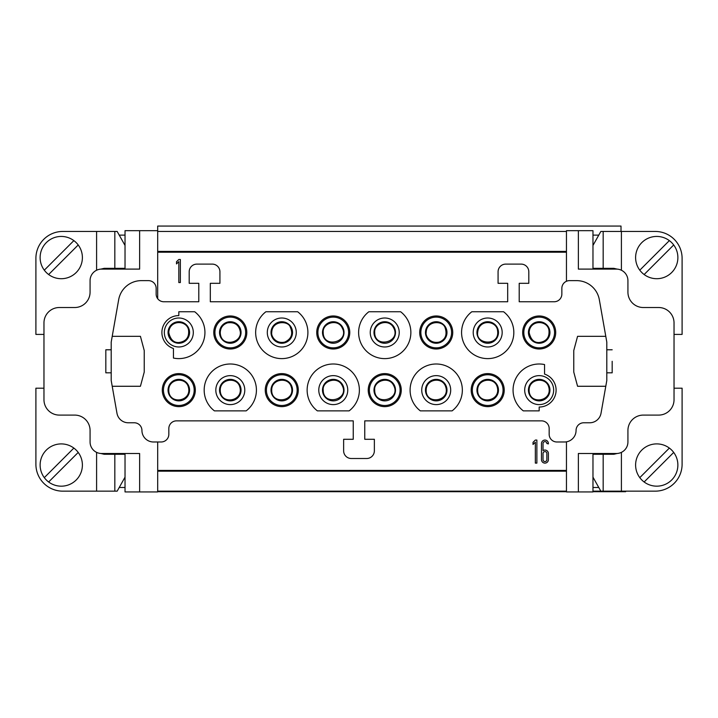 <?xml version="1.0" encoding="UTF-8"?>
<svg xmlns="http://www.w3.org/2000/svg" width="718" height="718" viewBox="0 0 718 718"><rect width="100%" height="100%" fill="white"/><g stroke="black" fill="none" stroke-linecap="round" stroke-linejoin="round"><path stroke-width="1.08" d="M566.457 491.157L157.691 491.157M566.457 231.447L157.691 231.447M157.691 251.426L566.457 251.426M566.457 471.179L157.691 471.179M592.969 453.507L592.969 491.929L566.457 491.929L566.457 441.821M598.776 487.495L592.969 487.495M333.269 379.364L330.217 379.804M322.903 387.226L322.499 390.116A10.761 10.761 0 0 0 338.636 399.432A10.761 10.761 0 0 0 338.636 380.8A10.761 10.761 0 0 0 322.499 390.116M281.788 379.364L278.737 379.804M271.413 387.226L271.018 390.116A10.761 10.761 0 0 1 287.155 380.8A10.761 10.761 0 0 1 287.155 399.432A10.761 10.761 0 0 1 271.018 390.116M230.307 379.364L227.256 379.804M219.932 387.226L219.537 390.116A10.761 10.761 0 0 1 235.675 380.8A10.761 10.761 0 0 1 235.675 399.432A10.761 10.761 0 0 1 219.537 390.116M178.827 379.364L175.775 379.804M168.452 387.226L168.057 390.116A10.761 10.761 0 0 1 184.194 380.8A10.761 10.761 0 0 1 184.194 399.432A10.761 10.761 0 0 1 168.057 390.116M333.269 321.736L330.217 322.176M322.903 329.598L322.499 332.488A10.761 10.761 0 0 0 338.636 341.804A10.761 10.761 0 0 0 338.636 323.172A10.761 10.761 0 0 0 322.499 332.488M281.788 321.736L278.737 322.176M271.413 329.598L271.018 332.488A10.761 10.761 0 0 1 287.155 323.172A10.761 10.761 0 0 1 287.155 341.804A10.761 10.761 0 0 1 271.018 332.488M230.307 321.736L227.256 322.176M219.932 329.598L219.537 332.488A10.761 10.761 0 0 1 235.675 323.172A10.761 10.761 0 0 1 235.675 341.804A10.761 10.761 0 0 1 219.537 332.488M178.827 321.736L175.775 322.176M168.452 329.598L168.057 332.488A10.761 10.761 0 0 1 184.194 323.172A10.761 10.761 0 0 1 184.194 341.804A10.761 10.761 0 0 1 168.057 332.488M43.969 388.196L35.9 388.196L35.9 464.268A26.889 26.889 0 0 0 62.789 491.157L117.16 491.157L125.031 477.156L125.031 454.279L104.209 454.279L100.807 453.48M100.807 269.124L104.209 268.335L125.031 268.335L125.031 245.448L117.16 231.447L62.789 231.447A26.889 26.889 0 0 0 35.9 258.345L35.9 334.409L43.969 334.409M549.943 332.488A10.761 10.761 0 0 1 533.806 341.804A10.761 10.761 0 0 1 533.806 323.172A10.761 10.761 0 0 1 549.943 332.488A10.761 10.761 0 0 1 539.182 343.249A10.761 10.761 0 0 1 528.43 332.488M498.463 332.488A10.761 10.761 0 0 1 482.325 341.804A10.761 10.761 0 0 1 482.325 323.172A10.761 10.761 0 0 1 498.463 332.488A10.761 10.761 0 0 1 487.701 343.249A10.761 10.761 0 0 1 476.94 332.488M446.982 332.488A10.761 10.761 0 0 1 430.845 341.804A10.761 10.761 0 0 1 430.845 323.172A10.761 10.761 0 0 1 446.982 332.488A10.761 10.761 0 0 1 436.221 343.249A10.761 10.761 0 0 1 425.46 332.488M395.501 332.488A10.761 10.761 0 0 1 379.364 341.804A10.761 10.761 0 0 1 379.364 323.172A10.761 10.761 0 0 1 395.501 332.488A10.761 10.761 0 0 1 384.74 343.249A10.761 10.761 0 0 1 373.979 332.488M549.943 390.116A10.761 10.761 0 0 1 533.806 399.432A10.761 10.761 0 0 1 533.806 380.8A10.761 10.761 0 0 1 549.943 390.116A10.761 10.761 0 0 1 539.182 400.877A10.761 10.761 0 0 1 528.43 390.116M498.463 390.116A10.761 10.761 0 0 1 482.325 399.432A10.761 10.761 0 0 1 482.325 380.8A10.761 10.761 0 0 1 498.463 390.116A10.761 10.761 0 0 1 487.701 400.877A10.761 10.761 0 0 1 476.94 390.116M446.982 390.116A10.761 10.761 0 0 1 430.845 399.432A10.761 10.761 0 0 1 430.845 380.8A10.761 10.761 0 0 1 446.982 390.116A10.761 10.761 0 0 1 436.221 400.877A10.761 10.761 0 0 1 425.46 390.116M395.501 390.116A10.761 10.761 0 0 1 379.364 399.432A10.761 10.761 0 0 1 379.364 380.8A10.761 10.761 0 0 1 395.501 390.116A10.761 10.761 0 0 1 384.74 400.877A10.761 10.761 0 0 1 373.979 390.116M157.691 441.983L157.691 491.929L139.633 491.929L139.633 453.507L101.597 453.507A11.524 11.524 0 0 1 90.073 441.983L90.073 430.459A15.365 15.365 0 0 0 74.699 415.094L59.334 415.094A15.365 15.365 0 0 1 43.969 399.72L43.969 322.885A15.365 15.365 0 0 1 59.334 307.519L74.699 307.519A15.365 15.365 0 0 0 90.073 292.154L90.073 280.63A11.524 11.524 0 0 1 101.597 269.097L139.633 269.097L139.633 230.684L125.031 230.684L125.031 269.097M139.633 230.684L157.691 230.684L157.691 298.679M566.457 470.416L157.691 470.416M566.457 252.197L157.691 252.197M605.786 336.329L599.324 299.675A23.048 23.048 0 0 0 576.617 280.63L569.536 280.63A7.683 7.683 0 0 0 561.853 288.313L561.853 294.075A7.683 7.683 0 0 1 554.17 301.757L519.204 301.757L519.204 283.314L528.807 283.314L528.807 271.79A7.683 7.683 0 0 0 521.124 264.107L505.759 264.107A7.683 7.683 0 0 0 498.077 271.79L498.077 283.314L507.68 283.314L507.68 301.757L210.32 301.757L210.32 283.314L219.923 283.314L219.923 271.79A7.683 7.683 0 0 0 212.241 264.107L196.876 264.107A7.683 7.683 0 0 0 189.193 271.79L189.193 283.314L198.796 283.314L198.796 301.757L163.83 301.757A7.683 7.683 0 0 1 156.147 294.075L156.147 288.313A7.683 7.683 0 0 0 148.464 280.63L141.383 280.63A23.048 23.048 0 0 0 118.676 299.675L111.2 342.1L111.2 380.513L116.971 413.254A11.524 11.524 0 0 0 128.325 422.776L134.248 422.776A7.683 7.683 0 0 1 141.94 430.459A11.524 11.524 0 0 0 153.464 441.983L161.146 441.983A7.683 7.683 0 0 0 168.829 434.3L168.829 428.538A7.683 7.683 0 0 1 176.511 420.856L353.238 420.856L353.238 439.29L343.635 439.29L343.635 450.823A7.683 7.683 0 0 0 351.317 458.506L366.683 458.506A7.683 7.683 0 0 0 374.365 450.823L374.365 439.29L364.762 439.29L364.762 420.856L541.489 420.856A7.683 7.683 0 0 1 549.171 428.538L549.171 434.3A7.683 7.683 0 0 0 556.854 441.983L564.536 441.983A11.524 11.524 0 0 0 576.06 430.459A7.683 7.683 0 0 1 583.752 422.776L589.675 422.776A11.524 11.524 0 0 0 601.029 413.254L605.786 386.275L577.568 386.275L573.763 372.059L573.763 350.555L577.568 336.329L605.786 336.329L606.8 342.1L606.8 380.513L605.786 386.275M566.457 281.268L566.457 230.684L592.969 230.684L592.969 269.097M602.958 268.335L602.958 269.097M602.958 454.279L602.958 453.507M115.042 454.279L115.042 453.507M115.042 268.335L115.042 269.097M533.034 442.324L533.034 444.469L535.341 442.216L535.341 463.11L536.876 463.11L536.876 440.062L535.341 440.062L533.034 442.324M546.865 459.655L546.865 453.507A1.921 1.921 0 0 0 544.944 451.586A1.921 1.921 0 0 0 543.023 453.507L543.023 459.655A1.921 1.921 0 0 0 544.944 461.575A1.921 1.921 0 0 0 546.865 459.655M548.399 443.904L548.399 443.518A3.455 3.455 0 0 0 544.944 440.062A3.455 3.455 0 0 0 541.489 443.518L541.489 459.655A3.455 3.455 0 0 0 544.944 463.11A3.455 3.455 0 0 0 548.399 459.655L548.399 453.507A3.455 3.455 0 0 0 543.023 450.635L543.023 443.518A1.921 1.921 0 0 1 544.944 441.597A1.921 1.921 0 0 1 546.865 443.518L548.399 443.904M112.214 336.329L140.432 336.329L144.237 350.555L144.237 372.059L140.432 386.275L112.214 386.275M176.511 261.756L176.511 263.91L178.818 261.648L178.818 282.551L180.353 282.551L180.353 259.494L178.818 259.494L176.511 261.756M554.547 332.488A15.365 15.365 0 0 1 531.5 345.798A15.365 15.365 0 0 1 531.5 319.187A15.365 15.365 0 0 1 554.547 332.488M555.705 332.488A16.523 16.523 0 0 1 530.925 346.794A16.523 16.523 0 0 1 530.925 318.182A16.523 16.523 0 0 1 555.705 332.488M246.175 410.867L214.422 410.867A26.126 26.126 0 0 1 211.029 372.48A26.126 26.126 0 0 1 249.568 372.48A26.126 26.126 0 0 1 246.175 410.867M215.822 390.116A14.477 14.477 0 0 0 237.541 402.663A14.477 14.477 0 0 0 237.541 377.578A14.477 14.477 0 0 0 215.822 390.116M266.414 390.116A15.365 15.365 0 0 1 289.462 376.806A15.365 15.365 0 0 1 289.462 403.426A15.365 15.365 0 0 1 266.414 390.116M265.256 390.116A16.523 16.523 0 0 1 290.036 375.81A16.523 16.523 0 0 1 290.036 404.422A16.523 16.523 0 0 1 265.256 390.116M349.136 410.867L317.383 410.867A26.126 26.126 0 0 1 313.99 372.48A26.126 26.126 0 0 1 352.529 372.48A26.126 26.126 0 0 1 349.136 410.867M318.783 390.116A14.477 14.477 0 0 0 340.503 402.663A14.477 14.477 0 0 0 340.503 377.578A14.477 14.477 0 0 0 318.783 390.116M400.106 390.116A15.365 15.365 0 0 1 377.058 403.426A15.365 15.365 0 0 1 377.058 376.806A15.365 15.365 0 0 1 400.106 390.116M401.263 390.116A16.523 16.523 0 0 1 376.483 404.422A16.523 16.523 0 0 1 376.483 375.81A16.523 16.523 0 0 1 401.263 390.116M420.344 410.867A26.126 26.126 0 0 1 416.952 372.48A26.126 26.126 0 0 1 455.49 372.48A26.126 26.126 0 0 1 452.098 410.867L420.344 410.867M450.698 390.116A14.477 14.477 0 0 1 428.978 402.663A14.477 14.477 0 0 1 428.978 377.578A14.477 14.477 0 0 1 450.698 390.116M503.067 390.116A15.365 15.365 0 0 1 480.019 403.426A15.365 15.365 0 0 1 480.019 376.806A15.365 15.365 0 0 1 503.067 390.116M504.224 390.116A16.523 16.523 0 0 1 479.445 404.422A16.523 16.523 0 0 1 479.445 375.81A16.523 16.523 0 0 1 504.224 390.116M544.558 364.556L544.558 374.096A16.9 16.9 0 0 1 539.182 407.025L539.182 410.867L523.305 410.867A26.126 26.126 0 0 1 544.558 364.556M553.659 390.116A14.477 14.477 0 0 1 531.939 402.663A14.477 14.477 0 0 1 531.939 377.578A14.477 14.477 0 0 1 553.659 390.116M163.453 390.116A15.365 15.365 0 0 1 186.501 376.806A15.365 15.365 0 0 1 186.501 403.426A15.365 15.365 0 0 1 163.453 390.116M162.295 390.116A16.523 16.523 0 0 1 187.075 375.81A16.523 16.523 0 0 1 187.075 404.422A16.523 16.523 0 0 1 162.295 390.116M471.825 311.747L503.578 311.747A26.126 26.126 0 0 1 506.971 350.133A26.126 26.126 0 0 1 468.432 350.133A26.126 26.126 0 0 1 471.825 311.747M502.178 332.488A14.477 14.477 0 0 1 480.459 345.035A14.477 14.477 0 0 1 480.459 319.95A14.477 14.477 0 0 1 502.178 332.488M451.586 332.488A15.365 15.365 0 0 1 428.538 345.798A15.365 15.365 0 0 1 428.538 319.187A15.365 15.365 0 0 1 451.586 332.488M452.744 332.488A16.523 16.523 0 0 1 427.964 346.794A16.523 16.523 0 0 1 427.964 318.182A16.523 16.523 0 0 1 452.744 332.488M368.864 311.747L400.617 311.747A26.126 26.126 0 0 1 404.01 350.133A26.126 26.126 0 0 1 365.471 350.133A26.126 26.126 0 0 1 368.864 311.747M399.217 332.488A14.477 14.477 0 0 1 377.497 345.035A14.477 14.477 0 0 1 377.497 319.95A14.477 14.477 0 0 1 399.217 332.488M317.894 332.488A15.365 15.365 0 0 0 340.942 345.798A15.365 15.365 0 0 0 340.942 319.187A15.365 15.365 0 0 0 317.894 332.488M316.737 332.488A16.523 16.523 0 0 1 341.517 318.182A16.523 16.523 0 0 1 341.517 346.794A16.523 16.523 0 0 1 316.737 332.488M265.902 311.747L297.656 311.747A26.126 26.126 0 0 1 301.048 350.133A26.126 26.126 0 0 1 262.51 350.133A26.126 26.126 0 0 1 265.902 311.747M267.302 332.488A14.477 14.477 0 0 0 289.022 345.035A14.477 14.477 0 0 0 289.022 319.95A14.477 14.477 0 0 0 267.302 332.488M214.933 332.488A15.365 15.365 0 0 0 237.981 345.798A15.365 15.365 0 0 0 237.981 319.187A15.365 15.365 0 0 0 214.933 332.488M213.776 332.488A16.523 16.523 0 0 1 238.555 318.182A16.523 16.523 0 0 1 238.555 346.794A16.523 16.523 0 0 1 213.776 332.488M194.695 311.747A26.126 26.126 0 0 1 173.442 358.058L173.442 348.517A16.9 16.9 0 0 1 178.818 315.588L178.818 311.747L194.695 311.747M164.341 332.488A14.477 14.477 0 0 0 186.061 345.035A14.477 14.477 0 0 0 186.061 319.95A14.477 14.477 0 0 0 164.341 332.488M139.633 491.929L125.031 491.929L125.031 453.507M119.224 487.495L125.031 487.495M125.031 235.118L119.224 235.118M578.367 491.929L578.367 453.507L616.403 453.507A11.524 11.524 0 0 0 627.927 441.983L627.927 430.459A15.365 15.365 0 0 1 643.301 415.094L658.666 415.094A15.365 15.365 0 0 0 674.031 399.72L674.031 322.885A15.365 15.365 0 0 0 658.666 307.519L643.301 307.519A15.365 15.365 0 0 1 627.927 292.154L627.927 280.63A11.524 11.524 0 0 0 616.403 269.097L578.367 269.097L578.367 230.684M592.969 235.118L598.776 235.118M111.2 349.783L105.824 349.783L105.824 372.83L111.2 372.83M612.176 361.307L612.176 372.83L606.8 372.83M612.176 349.783L606.8 349.783M674.031 334.409L682.1 334.409L682.1 258.345A26.889 26.889 0 0 0 655.211 231.447L600.84 231.447L592.969 245.448L592.969 268.335L613.791 268.335L617.193 269.124M617.193 453.48L613.791 454.279L592.969 454.279L592.969 477.156L600.84 491.157L655.211 491.157A26.889 26.889 0 0 0 682.1 464.268L682.1 388.196L674.031 388.196M157.691 230.684L157.691 226.071L621.016 226.071L621.016 231.447M609.492 268.335L609.492 269.097M625.62 491.157L625.62 491.704L592.969 491.704M609.492 453.507L609.492 454.279M566.457 491.704L157.691 491.704M592.969 491.157L600.84 491.157M639.792 270.183L669.355 240.62A21.127 21.127 0 0 0 639.792 270.183A21.127 21.127 0 0 0 671.689 272.517A21.127 21.127 0 0 0 673.699 244.964L644.136 274.527M669.355 240.62A21.127 21.127 0 0 1 673.699 244.964M639.792 477.641L669.355 448.077A21.127 21.127 0 0 0 639.792 477.641A21.127 21.127 0 0 0 671.689 479.974A21.127 21.127 0 0 0 673.699 452.43L644.136 481.993M669.355 448.077A21.127 21.127 0 0 1 673.699 452.43M78.208 244.964L48.645 274.527A21.127 21.127 0 0 0 78.208 244.964A21.127 21.127 0 0 0 46.311 242.63A21.127 21.127 0 0 0 44.301 270.183L73.864 240.62M48.645 274.527A21.127 21.127 0 0 1 44.301 270.183M78.208 452.43L48.645 481.993A21.127 21.127 0 0 0 78.208 452.43A21.127 21.127 0 0 0 46.311 450.096A21.127 21.127 0 0 0 44.301 477.641L73.864 448.077M48.645 481.993A21.127 21.127 0 0 1 44.301 477.641M96.598 491.157L96.598 452.367M96.598 270.237L96.598 231.447M114.826 231.447L114.826 268.335M114.826 454.279L114.826 491.157M621.402 231.447L621.402 270.237M621.402 452.367L621.402 491.157M603.174 491.157L603.174 454.279M603.174 268.335L603.174 231.447M168.775 390.116C168.586 405.428 192.819 401.622 188.26 386.715C185.415 376.717 168.64 378.61 168.775 390.116M168.775 332.488C170.31 339.443 173.648 342.791 178.818 342.531C186.115 341.499 189.355 337.316 188.538 329.993C186.859 319.923 169.439 319.546 168.775 332.488M220.255 390.116C220.067 405.428 244.299 401.622 239.74 386.715C236.895 376.717 220.121 378.61 220.255 390.116M220.255 332.488C220.489 347.638 241.804 343.491 240.315 331.86C239.031 324.886 234.75 321.879 227.498 322.849C222.948 324.464 220.534 327.677 220.255 332.488M271.736 390.116C271.117 405.32 296.588 401.47 291.113 386.419C287.882 376.474 271.359 379.113 271.736 390.116M323.217 390.116C323.046 406.639 350.169 399.675 342.055 385.279C337.334 375.658 321.996 381.132 323.217 390.116M374.697 390.116C374.527 406.639 401.649 399.675 393.536 385.279C388.815 375.658 373.477 381.132 374.697 390.116M426.178 390.116C425.559 405.32 451.03 401.47 445.555 386.419C442.225 376.672 426.241 378.709 426.178 390.116M477.658 390.116C477.47 405.428 501.702 401.622 497.152 386.715C494.298 376.717 477.524 378.61 477.658 390.116M529.139 390.116C528.951 405.428 553.183 401.622 548.633 386.715C545.779 376.717 529.004 378.61 529.139 390.116M271.736 332.488C270.928 336.293 275.972 344.245 284.884 342.037C291.499 338.797 293.294 333.825 290.251 327.112C288.726 320.82 272.14 320.022 271.736 332.488M323.217 332.488C323.136 349.074 349.989 341.858 342.208 327.938C337.846 318.209 322.185 322.992 323.217 332.488M374.697 332.488C374.527 349.011 401.649 342.046 393.536 327.65C388.734 318.236 373.881 323.055 374.697 332.488M426.178 332.488C425.325 335.88 430.028 344.2 439.326 342.037C445.375 339.551 447.332 334.848 445.169 327.938C443.159 320.291 426.501 320.192 426.178 332.488M477.658 332.488C475.621 344.541 500.006 346.57 497.565 330.612C496.668 320.56 478.915 318.613 477.658 332.488M529.139 332.488C530.674 339.443 534.021 342.791 539.182 342.531C546.479 341.499 549.719 337.316 548.911 329.993C547.224 319.923 529.803 319.546 529.139 332.488"/></g></svg>

